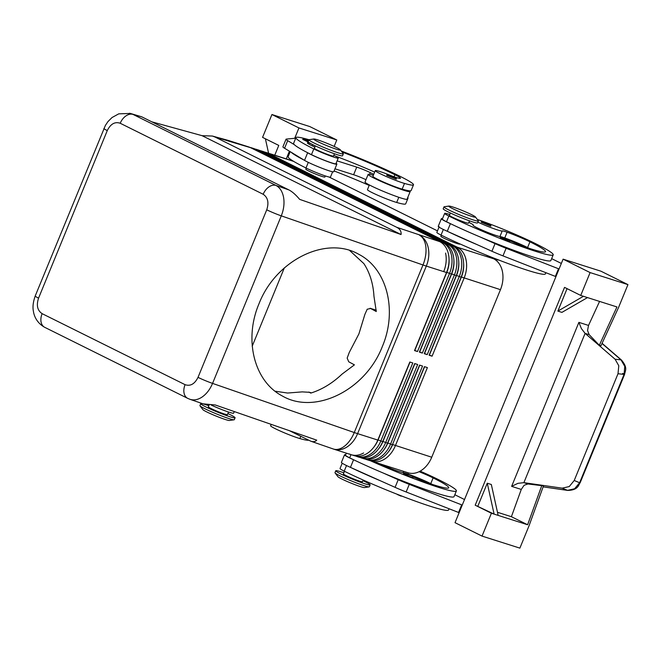 <?xml version="1.0" encoding="UTF-8"?>
<svg xmlns="http://www.w3.org/2000/svg" width="661" height="661" viewBox="0 0 661 661"><rect width="100%" height="100%" fill="white"/><g stroke="black" fill="none" stroke-linecap="round" stroke-linejoin="round"><path stroke-width="0.99" d="M234.283 411.572L233.622 413.175A15.476 1.182 -157.7 0 1 220.956 409.242A15.476 1.182 -157.7 0 1 211.305 405.102M308.53 440.185A48.823 3.743 -157.7 0 1 299.854 438.565A17.541 1.347 -157.7 0 1 281.487 431.583A17.541 1.347 -157.7 0 1 270.63 425.75L271.192 424.37M228.516 412.034L227.442 414.645A10.32 0.793 -157.7 0 1 221.41 412.951A10.32 0.793 -157.7 0 1 211.14 408.581A10.32 0.793 -157.7 0 1 208.347 406.812L209.091 405.003M227.896 413.546A18.574 1.421 -157.7 0 1 230.061 414.596A18.574 1.421 -157.7 0 1 235.085 417.777A18.574 1.421 -157.7 0 1 224.228 414.736A18.574 1.421 -157.7 0 1 205.736 406.862A18.574 1.421 -157.7 0 1 200.713 403.681A18.574 1.421 -157.7 0 1 208.802 405.714M235.085 417.777L234.3 419.677A18.574 1.421 -157.7 0 1 234.093 419.793A18.574 1.421 -157.7 0 1 222.402 416.248A18.574 1.421 -157.7 0 1 204.951 408.762A18.574 1.421 -157.7 0 1 200.002 405.813A18.574 1.421 -157.7 0 1 199.928 405.581L200.713 403.681M234.093 419.793L229.384 420.487A14.451 1.107 -157.7 0 1 220.295 417.727A14.451 1.107 -157.7 0 1 206.719 411.91A14.451 1.107 -157.7 0 1 202.869 409.613L200.002 405.813M274.761 155.211L278.777 145.42L262.566 137.372L271.935 114.527L309.778 126.557L336.788 139.975L334.144 146.42M336.788 139.975L298.946 127.945L294.748 138.182M286.263 158.871L289.411 151.187M252.196 346.224L284.354 267.829M268.589 153.253L265.392 138.777M271.935 114.527L298.946 127.945M295.715 138.199L286.312 139.083A20.64 1.578 22.3 0 0 286.039 139.207L282.916 146.825A20.64 1.578 22.3 0 0 284.569 148.246L304.523 160.367A16.508 1.264 22.3 0 0 321.428 168.034A16.508 1.264 22.3 0 0 333.755 171.761L336.879 164.143A16.508 1.264 22.3 0 0 336.78 163.903L336.16 163.168M286.039 139.207A20.64 1.578 22.3 0 0 287.692 140.636L294.31 144.652A66.05 5.057 -157.7 0 1 293.6 143.346L295.946 137.628A66.05 5.057 -157.7 0 1 308.976 139.735M374.663 172.1A57.788 4.429 22.3 0 0 335.524 156.128M333.822 155.261A15.476 1.182 -157.7 0 1 338.267 158.037L335.92 163.754A15.476 1.182 -157.7 0 1 323.246 159.822A15.476 1.182 -157.7 0 1 311.463 154.657A66.05 5.057 -157.7 0 1 307.348 152.575L307.646 152.749A16.508 1.264 22.3 0 0 324.551 160.416A16.508 1.264 22.3 0 0 336.879 164.143M337.102 160.879L356.742 167.126A10.32 0.793 -157.7 0 1 370.251 172.628L373.729 174.355M338.267 158.037A15.476 1.182 -157.7 0 1 325.592 154.112A15.476 1.182 -157.7 0 1 313.81 148.94A66.05 5.057 -157.7 0 1 295.946 137.628M334.962 168.803L353.618 174.735A10.32 0.793 -157.7 0 1 365.971 179.685M290.187 151.666L288.138 156.674A66.05 5.057 22.3 0 0 305.993 167.985A15.476 1.182 22.3 0 0 317.784 173.149A15.476 1.182 22.3 0 0 330.459 177.082L332.632 171.777M304.225 160.185A66.05 5.057 -157.7 0 1 291.187 152.27M307.348 152.575A66.05 5.057 -157.7 0 1 294.31 144.652M341.216 150.964A66.05 5.057 -157.7 0 1 400.302 176.446A48.823 3.743 -157.7 0 1 413.497 184.807L411.159 190.517A48.823 3.743 -157.7 0 1 409.514 190.806A48.823 3.743 -157.7 0 1 402.152 189.145A17.541 1.347 -157.7 0 1 383.785 182.163A17.541 1.347 -157.7 0 1 372.928 176.322L375.266 170.612A17.541 1.347 -157.7 0 1 378.505 171.108A17.541 1.347 -157.7 0 1 390.37 175.363A10.32 0.793 22.3 0 0 398.046 178.057A20.64 1.578 22.3 0 0 400.475 178.263A20.64 1.578 22.3 0 0 394.89 174.727A57.788 4.429 22.3 0 0 341.96 151.964M373.341 175.305A22.705 1.735 22.3 0 0 368.152 174.364A22.705 1.735 22.3 0 0 380.81 181.304A22.705 1.735 22.3 0 0 404.011 190.36A22.705 1.735 22.3 0 0 410.159 191.599A22.705 1.735 22.3 0 0 409.514 190.806M368.152 174.364L365.029 181.982A22.705 1.735 22.3 0 0 377.687 188.922A22.705 1.735 22.3 0 0 400.888 197.978A22.705 1.735 22.3 0 0 407.036 199.209L410.159 191.599M420.14 471.153A48.823 3.743 -157.7 0 1 438.516 479.63A66.05 5.057 -157.7 0 1 456.379 490.941A66.05 5.057 -157.7 0 1 370.193 460.643A24.771 17.996 -72.4 0 0 371.68 461.213A24.771 17.996 -72.4 0 0 384.016 459.461A24.771 17.996 -72.4 0 0 395.394 445.663L427.403 367.599L424.436 366.648L392.419 444.713A24.771 17.996 107.6 0 1 381.042 458.511A24.771 17.996 107.6 0 1 368.706 460.271L366.814 459.668A24.771 17.996 -72.4 0 0 379.15 457.908A24.771 17.996 -72.4 0 0 390.527 444.109L422.544 366.054L419.57 365.103L387.553 443.167A24.771 17.996 107.6 0 1 376.175 456.966A24.771 17.996 107.6 0 1 363.839 458.717L361.947 458.114A24.771 17.996 -72.4 0 0 374.291 456.363A24.771 17.996 -72.4 0 0 385.66 442.564L417.678 364.5L414.703 363.558L382.686 441.622A24.771 17.996 107.6 0 1 371.317 455.421A24.771 17.996 107.6 0 1 358.973 457.172L357.08 456.569A24.771 17.996 -72.4 0 0 369.425 454.818A24.771 17.996 -72.4 0 0 380.794 441.019L412.811 362.955L409.837 362.013L377.819 440.077A24.771 17.996 107.6 0 1 366.45 453.867A24.771 17.996 107.6 0 1 354.106 455.627L351.272 454.727A24.771 17.996 -72.4 0 0 363.608 452.967A24.771 17.996 107.6 0 1 351.272 454.727A24.771 17.996 107.6 0 1 349.405 453.967M413.059 476.812A10.32 0.793 -157.7 0 1 413.712 477.118A14.451 1.107 22.3 0 0 429.865 483.612A57.788 4.429 22.3 0 0 448.736 487.81A57.788 4.429 22.3 0 0 433.112 477.911A20.64 1.578 22.3 0 0 419.091 471.698M380.753 464.096A14.451 1.107 22.3 0 0 400.574 471.971A10.32 0.793 -157.7 0 1 404.185 473.169M409.415 476.49L403.582 473.681C403.466 472.508 406.127 473.218 411.563 475.804C412.927 476.317 413.447 476.912 413.133 477.597L409.415 476.49M417.058 478.622L427.427 482.026A20.64 1.578 -157.7 0 1 430.765 483.621A57.788 4.429 -157.7 0 1 432.418 484.447M346.331 453.149L345.496 455.189A15.476 1.182 22.3 0 0 349.677 457.833A66.05 5.057 22.3 0 0 354.23 460.056L353.569 459.759A16.508 1.264 -157.7 0 1 344.538 454.793A16.508 1.264 -157.7 0 1 345.662 454.776M459.122 512.688L406.151 491.982A20.64 1.578 -157.7 0 1 395.08 487.347L350.446 467.377A16.508 1.264 -157.7 0 1 341.415 462.411L344.538 454.793M342.208 463.212L340.027 468.517A15.476 1.182 22.3 0 0 344.216 471.161A66.05 5.057 22.3 0 0 409.96 499.162A66.05 5.057 22.3 0 0 448.571 509.978L449.059 508.788M454.826 494.725L464.518 499.542M563.098 259.162L455.024 522.677L482.034 536.096L491.404 513.25L475.201 505.194L564.535 287.378L580.738 295.434L590.108 272.58L563.098 259.162L600.94 271.2L627.95 284.618L590.108 272.58M567.072 288.642L557.867 311.091L561.916 312.38L587.497 297.582L616.944 306.944L599.312 345.273L600.932 345.794L618.564 307.456L627.95 284.618M601.997 343.472L621.026 359.873L624.777 366.417L624.058 374.399L579.631 482.737L580.135 482.786L624.571 374.44L618.002 373.738L574.219 480.497L569.261 486.554L562.222 488.165L567.518 490.355A4.131 1.966 98.2 0 0 567.725 490.412A4.131 1.966 98.2 0 0 567.741 490.421A4.131 1.966 98.2 0 0 567.807 490.429M624.571 374.432L624.571 374.44C625.19 370.499 628.033 367.979 621.505 360.08A4.131 1.801 130.8 0 0 621.514 360.071A4.131 1.801 130.8 0 0 621.026 359.873L615.102 359.237L618.795 365.773L618.002 373.738M622.662 373.358L624.447 374.291M574.219 480.497L579.631 482.737L574.599 488.76L567.518 490.355L543.127 486.86L567.741 490.421M615.102 359.237L585.101 333.367L589.199 334.673L587.546 330.55L588.53 325.427L599.577 301.416M588.53 325.427L578.896 322.361L511.631 486.364L517.943 483.331L523.876 482.662L562.222 488.165M578.896 322.361L581.399 328.6L585.101 333.367L523.876 482.662L527.974 483.968L524.082 485.29L521.273 489.429L511.399 516.712L497.477 512.283M477.903 506.053L487.273 483.208L494.106 514.109L475.201 505.194M487.273 483.208L491.33 484.496L498.163 515.398L491.404 513.25M599.312 345.273L589.199 334.673M587.497 297.582L580.738 295.434M557.867 311.091L583.44 296.293M559.074 268.977L506.103 248.272A20.64 1.578 -157.7 0 1 495.039 243.636L480.225 237.01A66.05 5.057 22.3 0 0 550.861 260.558L553.207 254.84A66.05 5.057 22.3 0 0 535.344 243.537A48.823 3.743 22.3 0 0 477.316 219.452M551.654 258.633L561.346 263.45M527.974 483.968L543.482 485.868L529.23 525.272M541.863 485.356L527.61 524.76L511.399 516.712M527.61 524.76L498.163 515.398M529.246 525.28L519.877 548.126L482.034 536.096M449.777 214.519A15.476 1.182 22.3 0 0 444.754 213.305A15.476 1.182 22.3 0 0 444.671 213.379A15.476 1.182 22.3 0 0 448.852 216.031A66.05 5.057 22.3 0 0 514.597 244.025A66.05 5.057 22.3 0 0 553.207 254.84M444.671 213.379L442.325 219.088A15.476 1.182 22.3 0 0 446.514 221.741A66.05 5.057 22.3 0 0 451.058 223.963A66.05 5.057 22.3 0 0 480.225 237.01M501.013 237.076A10.32 0.793 22.3 0 0 497.403 235.878A14.451 1.107 -157.7 0 1 482.241 230.144A14.451 1.107 -157.7 0 1 473.136 225.269A14.451 1.107 -157.7 0 1 473.218 225.194A15.476 1.182 22.3 0 0 473.309 225.128A15.476 1.182 22.3 0 0 468.872 222.352M477.87 222.162A17.541 1.347 22.3 0 0 495.758 229.359A17.541 1.347 22.3 0 0 502.236 230.929A10.32 0.793 -157.7 0 1 507.094 232.226A20.64 1.578 -157.7 0 1 529.94 241.819A57.788 4.429 -157.7 0 1 545.565 251.709A57.788 4.429 -157.7 0 1 526.693 247.52A14.451 1.107 -157.7 0 1 510.548 241.017A10.32 0.793 22.3 0 0 509.895 240.72M481.258 222.27L490.809 226.186C491.115 225.475 490.586 224.88 489.239 224.393C485.43 222.774 480.927 220.592 481.258 222.27M500.41 237.588L509.962 241.505C510.267 240.794 509.747 240.191 508.392 239.712C504.591 238.092 500.08 235.903 500.41 237.588M450.397 213.007L449.439 215.337A10.32 0.793 22.3 0 0 452.231 217.105A10.32 0.793 22.3 0 0 462.502 221.476A10.32 0.793 22.3 0 0 468.533 223.17L469.492 220.84M499.856 236.663A17.541 1.347 22.3 0 0 499.89 236.646A10.32 0.793 -157.7 0 1 503.847 237.621A22.705 1.735 -157.7 0 1 504.252 237.935M503.847 237.621A10.32 0.793 -157.7 0 1 504.756 237.943A20.64 1.578 -157.7 0 1 524.264 245.933A20.64 1.578 -157.7 0 1 527.594 247.528A57.788 4.429 -157.7 0 1 529.246 248.354M545.887 272.696L545.399 273.885A66.05 5.057 -157.7 0 1 506.789 263.07A66.05 5.057 -157.7 0 1 441.044 235.068A15.476 1.182 -157.7 0 1 436.855 232.416L439.201 226.706M460.015 243.95L459.949 244.116A10.32 0.793 -157.7 0 1 453.917 242.422A10.32 0.793 -157.7 0 1 443.638 238.051A10.32 0.793 -157.7 0 1 440.854 236.283L441.3 235.192M447.935 231.581A66.05 5.057 22.3 0 0 477.102 244.628L447.274 231.284A16.508 1.264 -157.7 0 1 438.243 226.318L441.366 218.7A16.508 1.264 -157.7 0 1 442.49 218.684M462.246 505.078L409.275 484.364A20.64 1.578 -157.7 0 1 398.203 479.729L383.397 473.102A66.05 5.057 22.3 0 0 454.033 496.651L456.379 490.941M458.544 512.506L461.667 504.888M351.107 467.674A66.05 5.057 22.3 0 0 380.273 480.721M403.028 472.764A17.541 1.347 22.3 0 0 403.061 472.739A10.32 0.793 -157.7 0 1 407.019 473.714A22.705 1.735 -157.7 0 1 407.424 474.028M354.23 460.056A66.05 5.057 22.3 0 0 383.397 473.102M344.464 471.293L343.398 473.896A10.32 0.793 22.3 0 0 346.19 475.664A10.32 0.793 22.3 0 0 356.461 480.043A10.32 0.793 22.3 0 0 362.492 481.729L363.186 480.043M407.019 473.714A10.32 0.793 -157.7 0 1 407.928 474.036A20.64 1.578 -157.7 0 1 427.427 482.026M343.844 472.805A18.574 1.421 22.3 0 0 335.755 470.764A18.574 1.421 22.3 0 0 340.779 473.945A18.574 1.421 22.3 0 0 359.27 481.819A18.574 1.421 22.3 0 0 370.135 484.86A18.574 1.421 22.3 0 0 365.112 481.679A18.574 1.421 22.3 0 0 362.939 480.638M335.755 470.764L334.978 472.673A18.574 1.421 22.3 0 0 335.053 472.896A18.574 1.421 22.3 0 0 340.002 475.854A18.574 1.421 22.3 0 0 357.452 483.331A18.574 1.421 22.3 0 0 369.144 486.876A18.574 1.421 22.3 0 0 369.35 486.769L370.135 484.86M335.053 472.896L337.92 476.697A14.451 1.107 22.3 0 0 341.77 478.994A14.451 1.107 22.3 0 0 355.337 484.819A14.451 1.107 22.3 0 0 364.434 487.57L369.144 486.876M448.91 206.067L444.2 206.761A18.574 1.421 22.3 0 0 443.985 206.876L443.209 208.777A18.574 1.421 22.3 0 0 448.232 211.958A18.574 1.421 22.3 0 0 466.724 219.832A18.574 1.421 22.3 0 0 477.581 222.873L478.366 220.972A18.574 1.421 22.3 0 0 478.291 220.741L475.424 216.94A14.451 1.107 22.3 0 0 471.574 214.643A14.451 1.107 22.3 0 0 457.999 208.826A14.451 1.107 22.3 0 0 448.91 206.067A14.451 1.107 22.3 0 0 452.653 208.628A14.451 1.107 22.3 0 0 467.823 215.04A14.451 1.107 22.3 0 0 475.424 216.94M443.985 206.876A18.574 1.421 22.3 0 0 449.009 210.058A18.574 1.421 22.3 0 0 467.501 217.932A18.574 1.421 22.3 0 0 478.366 220.972M228.177 140.405A24.771 17.996 -72.4 0 1 228.549 140.52A24.771 24.771 0 0 0 227.632 140.239A24.771 20.855 105.4 0 1 230.416 141.272A24.771 17.996 -72.4 0 0 228.549 140.52L245.933 146.048A24.771 17.996 107.6 0 1 247.801 146.8A24.771 17.996 -72.4 0 0 245.933 146.048L248.776 146.949A24.771 17.996 107.6 0 1 250.635 147.7L439.705 241.62A24.771 17.996 107.6 0 1 448.422 254.006A24.771 17.996 107.6 0 1 446.539 272.522L414.521 350.586L417.496 351.528L449.513 273.464A24.771 17.996 -72.4 0 0 451.389 254.956A24.771 17.996 -72.4 0 0 442.68 242.57L253.609 148.651A24.771 17.996 -72.4 0 0 251.742 147.89L253.634 148.494A24.771 17.996 107.6 0 1 255.501 149.246L444.572 243.174A24.771 17.996 107.6 0 1 453.281 255.559A24.771 17.996 107.6 0 1 451.405 274.067L419.388 352.131L422.362 353.081L454.38 275.017A24.771 17.996 -72.4 0 0 456.255 256.501A24.771 17.996 -72.4 0 0 447.538 244.116L258.476 150.196A24.771 17.996 -72.4 0 0 256.608 149.436L258.501 150.039A24.771 17.996 107.6 0 1 260.368 150.799L449.43 244.719A24.771 17.996 107.6 0 1 458.147 257.104A24.771 17.996 107.6 0 1 456.272 275.62L424.255 353.676L427.229 354.627L459.246 276.562A24.771 17.996 -72.4 0 0 461.122 258.046A24.771 17.996 -72.4 0 0 452.405 245.661L263.342 151.741A24.771 17.996 -72.4 0 0 261.475 150.989L263.367 151.584A24.771 17.996 107.6 0 1 265.235 152.344L454.297 246.264A24.771 17.996 107.6 0 1 463.014 258.649A24.771 17.996 107.6 0 1 461.138 277.166L429.121 355.23L432.096 356.172L464.105 278.107A24.771 17.996 -72.4 0 0 465.988 259.591A24.771 17.996 -72.4 0 0 457.272 247.214L268.209 153.286A24.771 17.996 -72.4 0 0 266.342 152.534A24.771 17.996 -72.4 0 0 264.83 152.146M329.071 177.024L437.491 230.887M485.975 254.972L493.627 258.773L457.272 247.214L456.577 247.693M325.344 175.942L324.898 177.024A10.32 0.793 -157.7 0 1 318.866 175.339A10.32 0.793 -157.7 0 1 308.596 170.959A10.32 0.793 -157.7 0 1 305.803 169.191L306.25 168.109M432.096 356.172L429.386 355.073L461.403 277.009L500.46 289.667A24.771 17.996 -72.4 0 0 502.343 271.159A24.771 17.996 -72.4 0 0 493.627 258.773M103.934 128.449A12.385 0.95 22.3 0 0 103.926 128.465A12.385 0.95 22.3 0 0 103.967 128.614A12.385 0.95 22.3 0 0 107.272 130.589C110.61 123.904 114.923 121.467 120.211 123.26A12.385 8.453 -63.6 0 1 125.896 115.939A12.385 8.453 -63.6 0 1 133.001 114.411L129.548 113.229M151.799 121.822L202.101 135.687L212.396 136.042L214.965 137.009L396.724 227.301C399.988 228.97 401.434 231.375 401.062 234.523L299.631 199.358C295.764 194.739 292.17 191.591 288.849 189.897L141.743 116.823L130.391 113.436M189.666 399.194L189.938 399.294C193.665 400.516 197.565 399.864 201.638 397.344C206.282 394.278 209.925 389.635 212.561 383.397L281.28 215.85C283.784 209.545 284.56 203.423 283.602 197.474C282.503 191.624 279.95 187.608 275.968 185.435A12.385 8.453 116.4 0 0 268.862 186.956A12.385 8.453 116.4 0 0 263.177 194.276C267.895 197.457 269.077 202.63 266.738 209.801L198.019 377.357C194.681 384.033 190.368 386.47 185.088 384.677A12.385 8.453 116.4 0 0 184.146 393.51A12.385 8.453 116.4 0 0 187.683 398.352A12.385 8.453 116.4 0 0 187.707 398.36A12.385 8.453 116.4 0 0 187.864 398.434M189.938 399.294L203.076 403.846L215.296 404.986L316.726 440.152C315.33 441.713 313.347 442.06 310.777 441.193L289.394 430.683M333.532 449.075A24.771 17.996 -72.4 0 0 333.888 449.199A24.771 17.996 -72.4 0 0 357.601 433.641L426.32 266.094L443.705 271.621A24.771 17.996 -72.4 0 0 445.58 253.105A24.771 17.996 107.6 0 1 443.705 271.621L446.539 272.522M500.46 289.667L431.74 457.222L392.692 444.556A22.705 16.492 107.6 0 1 388.106 452.207M371.68 461.213L408.035 472.772A24.771 17.996 -72.4 0 0 420.371 471.02A24.771 17.996 -72.4 0 0 431.74 457.222M202.101 135.687L401.062 234.523M38.561 298.136A12.385 0.95 -157.7 0 1 35.256 296.161A12.385 0.95 -157.7 0 1 35.207 296.021C33.091 302.036 32.496 307.158 33.43 311.372C33.934 315.157 36.272 322.634 44.75 327.344A12.385 8.453 -63.6 0 1 44.725 327.327A12.385 8.453 -63.6 0 1 41.18 322.494A12.385 8.453 -63.6 0 1 42.122 313.661C37.404 310.48 36.215 305.308 38.561 298.136L107.272 130.589M382.322 346.571C365.483 390.18 315.19 415.075 282.421 396.03C254.245 381.554 243.636 339.82 258.98 303.804C275.819 260.194 326.113 235.299 358.882 254.353C387.057 268.82 397.666 310.554 382.322 346.571M275.034 391.188L287.609 393.039L302.209 391.882L309.307 392.295L310.777 393.088C321.948 389.593 332.367 383.273 342.043 374.118L354.412 364.855L348.735 361.79L347.165 358.088L349.289 352.387L358.898 333.921L364.913 314.314L367.202 309.232L370.598 308.48L376.274 311.538L373.961 296.293C373.209 283.685 369.846 272.795 363.872 263.615L349.595 250.436M311.381 392.898L308.745 392.064L311.29 392.931M376.2 310.207L370.11 308.266L376.2 310.257M251.742 147.89A24.771 17.996 -72.4 0 0 250.23 147.51M417.496 351.528L414.794 350.429L446.811 272.365A22.705 16.492 -72.4 0 0 449.026 258.658M256.608 149.436A24.771 17.996 -72.4 0 0 255.096 149.056M422.362 353.081L419.661 351.974L451.678 273.91A22.705 16.492 -72.4 0 0 453.892 260.203M261.475 150.989A24.771 17.996 -72.4 0 0 259.963 150.601M427.229 354.627L424.527 353.528L456.544 275.463A22.705 16.492 -72.4 0 0 458.751 261.748M461.221 276.951L461.403 277.009A22.705 16.492 -72.4 0 0 463.617 263.301M410.018 362.071L378.092 439.92A22.705 16.492 107.6 0 1 373.515 447.563M355.626 456.007A24.771 17.996 -72.4 0 0 357.08 456.569M414.885 363.616L382.959 441.465A22.705 16.492 107.6 0 1 378.381 449.116M360.493 457.561A24.771 17.996 -72.4 0 0 361.947 458.114M419.752 365.161L387.825 443.01A22.705 16.492 107.6 0 1 383.24 450.662M365.351 459.106A24.771 17.996 -72.4 0 0 366.814 459.668M424.618 366.706L392.502 444.498M451.058 223.963L450.397 223.666A16.508 1.264 -157.7 0 1 441.366 218.7M513.886 242.529L524.264 245.933M558.495 268.796L555.372 276.414L502.98 255.881A20.64 1.578 -157.7 0 1 491.916 251.254L477.102 244.628M555.951 276.595L555.372 276.414M407.763 197.441A48.823 3.743 -157.7 0 1 408.035 198.135A48.823 3.743 -157.7 0 1 407.358 198.44M334.078 170.968A57.788 4.429 -157.7 0 1 369.193 185.427M369.383 184.964L367.458 189.649A17.541 1.347 22.3 0 0 378.315 195.491A17.541 1.347 22.3 0 0 396.683 202.473A48.823 3.743 22.3 0 0 405.689 203.844L408.035 198.135M310.488 143.462A14.451 1.107 22.3 0 0 307.382 142.925A14.451 1.107 22.3 0 0 314.867 147.081M413.497 184.807A48.823 3.743 -157.7 0 1 404.491 183.436A17.541 1.347 -157.7 0 1 386.123 176.454A17.541 1.347 -157.7 0 1 375.266 170.612M396.27 179.23L386.726 175.314C386.611 174.14 389.271 174.843 394.708 177.437C396.063 177.941 396.592 178.544 396.27 179.23M308.456 142.148L302.705 139.372L303.374 138.843L304.919 139.141L308.629 140.553L303.878 138.893L308.381 141.165M315.347 145.916L314.396 148.246A10.32 0.793 22.3 0 0 317.181 150.014A10.32 0.793 22.3 0 0 330.69 155.517A10.32 0.793 22.3 0 0 333.491 156.079L334.449 153.749M340.374 149.857L343.241 153.658A18.574 1.421 -157.7 0 1 343.315 153.881L342.53 155.789A18.574 1.421 -157.7 0 1 331.673 152.741A18.574 1.421 -157.7 0 1 313.182 144.866A18.574 1.421 -157.7 0 1 308.158 141.685L308.943 139.785A18.574 1.421 -157.7 0 1 309.15 139.678L313.859 138.984A14.451 1.107 -157.7 0 1 322.948 141.735A14.451 1.107 -157.7 0 1 336.523 147.56A14.451 1.107 -157.7 0 1 340.374 149.857A14.451 1.107 -157.7 0 1 332.772 147.957A14.451 1.107 -157.7 0 1 317.602 141.545A14.451 1.107 -157.7 0 1 313.859 138.984M343.315 153.881A18.574 1.421 -157.7 0 1 332.458 150.84A18.574 1.421 -157.7 0 1 313.967 142.966A18.574 1.421 -157.7 0 1 308.943 139.785M300.772 436.334L299.854 438.565M311.463 154.657L313.81 148.94M356.742 167.126L353.618 174.735M370.251 172.628L369.557 174.322M287.692 140.636L284.569 148.246M307.646 152.749L304.523 160.367M411.506 475.78L405.829 473.978L411.506 475.78M346.521 465.551L344.216 471.161M621.588 360.146A4.131 1.801 130.8 0 0 621.514 360.08L602.072 343.315M511.631 486.364L521.273 489.429M446.514 221.741L448.852 216.031M506.392 239.497L508.334 239.687L502.657 237.877L506.392 239.497M487.24 224.186L489.181 224.368L483.505 222.567L487.24 224.186M499.89 236.646L502.236 230.929M504.756 237.943L507.094 232.226M527.594 247.528L529.94 241.819M494.23 258.443L497.956 260.062M441.044 235.068L443.349 229.458M406.151 491.982L409.275 484.364M395.08 487.347L398.203 479.729M350.446 467.377L353.569 459.759M397.401 494.535L401.128 496.155M403.623 471.367L403.061 472.739M408.399 472.879L407.928 474.036M433.112 477.911L430.765 483.621M350.991 454.636L349.677 457.833M267.755 153.6L268.209 153.286L293.707 161.4M288.849 189.897L275.968 185.435L133.001 114.411L141.743 116.823M214.965 137.009L250.635 147.7M439.705 241.62L396.724 227.301M266.738 209.801A12.385 0.95 22.3 0 0 273.761 212.958A12.385 0.95 22.3 0 0 281.28 215.85L422.982 264.978A24.771 1.9 -157.7 0 0 424.717 265.573A24.771 1.9 -157.7 0 0 426.32 266.094A24.771 17.996 -72.4 0 0 419.487 235.192A24.771 14.492 109.1 0 1 425.841 246.793A24.771 14.492 109.1 0 1 422.982 264.978L354.263 432.534A24.771 14.492 109.1 0 1 343.869 446.654A24.771 14.492 109.1 0 1 333.284 448.993A24.771 24.771 0 0 0 333.888 449.199L351.272 454.727M377.819 440.077L357.601 433.641A24.771 1.9 -157.7 0 1 355.998 433.12A24.771 1.9 -157.7 0 1 354.263 432.534L212.561 383.397A12.385 0.95 -157.7 0 1 205.042 380.513A12.385 0.95 -157.7 0 1 198.019 377.357M382.686 441.622L377.91 439.862M387.553 443.167L382.777 441.408M392.419 444.713L387.635 442.953M456.354 275.406L461.138 277.166M451.488 273.852L456.272 275.62M446.629 272.307L451.405 274.067M120.211 123.26L263.177 194.276M185.088 384.677L42.122 313.661M253.163 148.956L255.501 149.246M441.978 243.05L442.68 242.57L444.572 243.174M258.03 150.501L260.368 150.799M446.844 244.595L447.538 244.116L449.43 244.719M262.896 152.047L265.235 152.344M451.711 246.148L452.405 245.661L454.297 246.264M450.397 223.666L447.274 231.284M495.039 243.636L491.916 251.254M506.103 248.272L502.98 255.881M305.993 167.985L308.299 162.366M396.683 202.473L398.806 197.292M312.339 145.907L312.835 144.693M394.055 176.768L394.89 174.727M402.152 189.145L404.491 183.436M394.65 177.412L387.9 174.834L394.65 177.412M567.725 490.412C578.672 490.222 578.573 484.373 580.135 482.778M493.073 257.807L501.484 261.07M404.648 497.163L396.245 493.899M212.396 136.042L227.632 140.239M310.777 441.193L333.284 448.993M130.424 113.444L118.757 113.841L112.04 117.526L107.966 121.583L105.396 125.408L35.207 296.012M44.725 327.327L187.683 398.352M187.707 398.36L189.922 399.285M293.145 161.061L266.342 152.534"/></g></svg>
